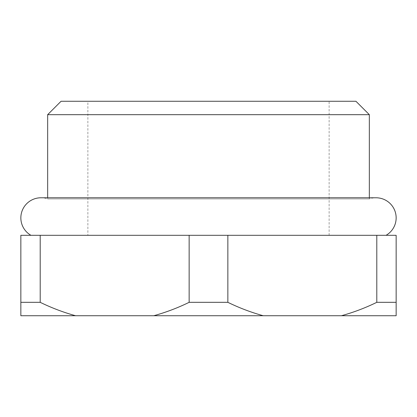 <?xml version="1.0" encoding="UTF-8"?>
<svg xmlns="http://www.w3.org/2000/svg" width="417" height="417" viewBox="0 0 417 417"><rect width="100%" height="100%" fill="white"/><g stroke="black" fill="none" stroke-linecap="round" stroke-linejoin="round"><path stroke-width="0.31" stroke-dasharray="2.08 1.56" d="M47.658 197.778L47.658 198.925L369.342 198.925L47.658 198.925A20.105 20.105 0 0 0 40.955 197.778L376.045 197.778A20.105 20.105 0 0 0 369.342 198.925L369.342 197.778M30.926 235.308L386.074 235.308L30.926 235.308M87.867 235.308L329.133 235.308L87.867 235.308L87.867 101.274L329.133 101.274L87.867 101.274M329.133 235.308L329.133 101.274M47.658 114.675L369.342 114.675M355.941 101.274L61.059 101.274M263.2 315.726C251.05 312.364 239.264 307.897 227.854 302.325L189.146 302.325C177.642 307.928 165.857 312.396 153.8 315.726L396.15 315.726L396.15 302.325L376.796 302.325C365.292 307.928 353.507 312.396 341.45 315.726M75.55 315.726C63.4 312.364 51.614 307.897 40.204 302.325L20.85 302.325L20.85 315.726L153.8 315.726M40.204 302.325L40.204 235.308L20.85 235.308L20.85 302.325M40.204 235.308L189.146 235.308L189.146 302.325M227.854 302.325L227.854 235.308L189.146 235.308M227.854 235.308L376.796 235.308L376.796 302.325M396.15 302.325L396.15 235.308L376.796 235.308"/><path stroke-width="0.63" d="M61.059 101.274L355.941 101.274L369.342 114.675L47.658 114.675L61.059 101.274M386.074 235.308A20.105 20.105 0 0 0 376.045 197.778L40.955 197.778A20.105 20.105 0 0 0 30.926 235.308M369.342 197.778L369.342 114.675M47.658 197.778L47.658 114.675M341.45 315.726C353.6 312.364 365.386 307.897 376.796 302.325L396.15 302.325L396.15 315.726L20.85 315.726L20.85 302.325L40.204 302.325C51.708 307.928 63.493 312.396 75.55 315.726M153.8 315.726C165.95 312.364 177.736 307.897 189.146 302.325L227.854 302.325C239.358 307.928 251.143 312.396 263.2 315.726M376.796 302.325L376.796 235.308L396.15 235.308L396.15 302.325M376.796 235.308L227.854 235.308L227.854 302.325M189.146 302.325L189.146 235.308L227.854 235.308M189.146 235.308L40.204 235.308L40.204 302.325M20.85 302.325L20.85 235.308L40.204 235.308"/></g></svg>
